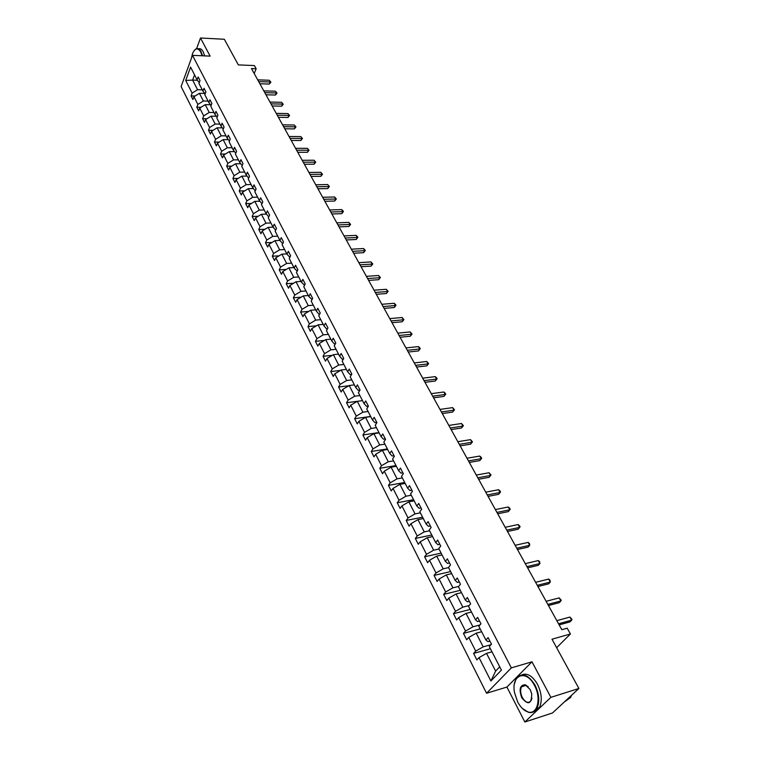 <?xml version="1.0" encoding="UTF-8"?>
<svg xmlns="http://www.w3.org/2000/svg" width="760" height="760" viewBox="0 0 760 760"><rect width="100%" height="100%" fill="white"/><g stroke="black" fill="none" stroke-linecap="round" stroke-linejoin="round"><path stroke-width="1.14" d="M531.99 661.808L506.911 687.068L524.856 722L550.876 697.357L531.99 661.808L511.347 667.869L192.48 55.337L210.121 56.126L200.488 38L196.602 48.649M200.488 38L224.343 39.273L238.336 64.904L254.391 65.569L256.158 68.742L251.455 68.552L561.82 629.698L567.197 628.188L570.418 633.982L551.997 639.217L578.892 688.465L552.491 712.966L524.856 722M550.876 697.357L578.892 688.465M506.911 687.068L486.571 693.253L181.108 86.564L192.48 55.337M491.995 651.814L486.523 653.353L495.625 671.108L490.903 680.979L479.028 657.619L476.881 659.927L473.594 653.419L490.399 648.717M486.523 653.353L479.028 657.619M511.347 667.869L486.571 693.253M481.64 631.731L476.188 633.194L483.189 646.855L475.722 651.101L473.594 653.419M475.722 651.101L468.768 637.422L466.668 639.768L463.438 633.384L480.187 628.909M471.476 612.009L466.041 613.396L472.919 626.81L465.519 631.038L463.438 633.384M465.519 631.038L458.688 617.605L456.637 619.97L453.463 613.7L470.155 609.453M461.491 592.639L456.076 593.968L462.83 607.135L455.506 611.325L453.463 613.7M455.506 611.325L448.799 598.139L446.794 600.533L443.669 594.377L460.303 590.339M451.687 573.619L446.291 574.883L452.922 587.812L445.673 591.983L443.669 594.377M445.673 591.983L439.09 579.025L437.123 581.447L434.055 575.406L450.623 571.567M442.054 554.942L436.677 556.13L443.194 568.832L436.012 572.973L434.055 575.406M436.012 572.973L429.542 560.253L427.623 562.704L424.612 556.757L441.123 553.128M432.592 536.589L427.243 537.719L433.637 550.192L426.522 554.306L424.612 556.757M426.522 554.306L420.175 541.813L418.285 544.283L415.33 538.45L431.775 535.002M423.301 518.558L417.962 519.621L424.251 531.886L417.202 535.971L415.33 538.45M417.202 535.971L410.96 523.697L409.117 526.186L406.21 520.448L422.598 517.199M414.162 500.84L408.851 501.837L415.026 513.893L408.044 517.95L406.21 520.448M408.044 517.95L401.916 505.884L400.102 508.402L397.242 502.759L413.573 499.69M405.184 483.417L399.893 484.367L405.963 496.204L399.048 500.242L397.242 502.759M399.048 500.242L393.015 488.385L391.248 490.922L388.436 485.374L404.7 482.486M396.359 466.298L391.087 467.191L397.052 478.828L390.203 482.837L388.436 485.374M390.203 482.837L384.275 471.181L382.536 473.736L379.781 468.284L395.979 465.566M387.676 449.464L382.423 450.3L388.293 461.748L381.501 465.728L379.781 468.284M381.501 465.728L375.677 454.271L373.977 456.836L371.26 451.487L387.401 448.923M379.145 432.915L373.91 433.694L379.677 444.952L372.951 448.913L371.26 451.487M372.951 448.913L367.232 437.646L365.56 440.23L362.89 434.957L378.964 432.563M370.756 416.632L365.541 417.363L371.212 428.431L364.553 432.373L362.89 434.957M364.553 432.373L358.919 421.287L357.276 423.89L354.654 418.712L370.661 416.461M362.501 400.624L357.305 401.308L362.89 412.195L356.278 416.1L354.654 418.712M356.278 416.1L350.74 405.203L349.135 407.825L346.55 402.724L357.295 401.318L350.74 405.203M354.378 384.873L349.21 385.51L354.702 396.216L348.147 400.102L346.55 402.724M348.147 400.102L342.703 389.386L341.126 392.017L338.589 387.001L348.812 385.748M346.389 369.379L341.24 369.968L346.645 380.503L340.147 384.37L338.589 387.001M340.147 384.37L334.79 373.815L333.25 376.466L330.752 371.535L340.49 370.415M338.533 354.131L333.402 354.673L338.713 365.037L332.281 368.885L330.752 371.535M332.281 368.885L327.009 358.501L325.489 361.161L323.028 356.307L332.32 355.319M330.799 339.131L325.688 339.635L330.913 349.828L324.539 353.647L323.028 356.307M324.539 353.647L319.342 343.434L317.86 346.104L315.438 341.325L324.311 340.461M323.18 324.368L318.098 324.824L323.238 334.856L316.92 338.656L315.438 341.325M316.92 338.656L311.809 328.595L310.356 331.284L307.971 326.581L316.435 325.812M315.695 309.823L310.622 310.241L315.685 320.122L309.415 323.893L307.971 326.581M309.415 323.893L304.389 314.003L302.955 316.692L300.608 312.065L308.712 311.401M308.313 295.517L303.269 295.897L308.256 305.615L302.034 309.367L300.608 312.065M302.034 309.367L297.084 299.63L295.678 302.328L293.37 297.777L301.112 297.188M301.045 281.428L296.02 281.76L300.931 291.337L294.766 295.07L293.37 297.777M294.766 295.07L289.892 285.475L288.515 288.192L286.245 283.698L293.645 283.204M293.892 267.548L288.895 267.852L293.721 277.286L287.613 280.991L286.245 283.698M287.613 280.991L282.805 271.538L281.456 274.265L279.224 269.848L286.311 269.42M286.852 253.887L281.865 254.153L286.624 263.435L280.563 267.121L279.224 269.848M280.563 267.121L275.832 257.82L274.512 260.547L272.308 256.196L279.101 255.835M197.439 80.237L192.622 80.076L197.562 89.718L192.128 93.119L185.696 80.474L190.579 67.146L197.096 79.79L198.17 76.94L200.032 80.55L198.958 83.401L202.929 91.105L204.022 88.255L205.912 91.912L204.82 94.772L208.848 102.581L209.95 99.731L211.879 103.445L210.767 106.295L214.852 114.228L215.973 111.378L217.92 115.14L216.79 117.99L220.932 126.027L222.082 123.186L224.057 127.005L222.908 129.846L227.107 138.007L228.275 135.166L230.28 139.042L229.111 141.882L233.377 150.157L234.564 147.316L236.597 151.25L235.4 154.09L239.732 162.488L240.939 159.648L243 163.637L241.784 166.478L246.183 175L247.409 172.168L249.508 176.215L248.263 179.046L252.728 187.691L253.983 184.87L256.101 188.983L254.847 191.805L259.369 200.583L260.642 197.761L262.808 201.932L261.516 204.754L266.114 213.664L267.416 210.852L269.601 215.08L268.299 217.892L272.963 226.945L274.284 224.133L276.507 228.437L275.177 231.239L279.908 240.426L274.949 240.663L279.642 249.802L273.619 253.469L272.308 256.196M273.619 253.469L268.964 244.302L267.662 247.047L265.497 242.754L272.004 242.45M273.144 227.173L268.137 227.373L272.755 236.379L266.788 240.017L265.497 242.754M266.788 240.017L262.2 230.993L260.927 233.738L258.78 229.52L265.031 229.263M266.475 214.111L261.421 214.273L265.971 223.155L260.053 226.765L258.78 229.52M260.053 226.765L255.531 217.882L254.277 220.628L252.168 216.467L258.162 216.267M259.901 201.248L254.809 201.371L259.293 210.121L253.422 213.721L252.168 216.467M253.422 213.721L248.966 204.962L247.741 207.718L245.66 203.614L251.408 203.461M253.422 188.565L248.292 188.66L252.709 197.277L246.886 200.858L245.66 203.614M246.886 200.858L242.497 192.232L241.291 194.987L239.238 190.95L244.758 190.836M247.028 176.073L241.87 176.139L246.221 184.632L240.445 188.185L239.238 190.95M240.445 188.185L236.123 179.683L234.935 182.447L232.911 178.467L238.212 178.391M240.73 163.761L235.543 163.799L239.837 172.159L234.099 175.702L232.911 178.467M234.099 175.702L229.833 167.314L228.674 170.088L226.679 166.164L231.771 166.126M234.517 151.62L229.302 151.63L233.538 159.875L227.839 163.391L226.679 166.164M227.839 163.391L223.639 155.125L222.499 157.909L220.533 154.042L225.425 154.023M228.399 139.659L223.155 139.631L227.325 147.763L221.673 151.259L220.533 154.042M221.673 151.259L217.541 143.118L216.41 145.901L214.482 142.082L219.174 142.101M222.357 127.861L217.094 127.813L221.207 135.821L215.593 139.298L214.482 142.082M215.593 139.298L211.517 131.271L210.406 134.055L208.506 130.292L213.018 130.34M216.4 116.232L211.118 116.147L215.166 124.051L209.608 127.509L208.506 130.292M209.608 127.509L205.58 119.596L204.497 122.379L202.616 118.674L206.957 118.74M210.52 104.766L205.228 104.652L209.218 112.451L203.699 115.89L202.616 118.674M203.699 115.89L199.728 108.081L198.664 110.874L196.811 107.217L200.982 107.293M204.725 93.461L199.414 93.319L203.357 101.004L197.866 104.424L196.811 107.217M197.866 104.424L193.961 96.719L192.907 99.512L191.083 95.912L195.092 96.016M192.128 93.119L191.083 95.912M490.903 680.979L501.429 670.111L489.288 646.57L491.501 644.195L488.1 637.621L485.906 640.005L478.809 626.231L480.966 623.827L477.631 617.376L475.494 619.799L468.521 606.281L470.63 603.839L467.362 597.512L465.262 599.963L458.423 586.682L460.484 584.221L457.273 578.008L455.221 580.478L448.505 567.454L450.528 564.956L447.374 558.856L445.36 561.355L438.767 548.558L440.743 546.041L437.646 540.056L435.68 542.573L429.2 530.005L431.138 527.468L428.099 521.578L426.17 524.125L419.805 511.784L421.705 509.219L418.712 503.443L416.822 506.008L410.571 493.876L412.433 491.292L409.498 485.611L407.645 488.205L401.498 476.283L403.322 473.68L400.434 468.094L398.63 470.706L392.587 458.983L394.373 456.361L391.533 450.88L389.756 453.511L383.819 441.987L385.577 439.346L382.784 433.96L381.045 436.601L375.212 425.277L376.922 422.626L374.186 417.325L372.476 419.985L366.738 408.851L368.419 406.182L365.721 400.966L364.059 403.645L358.406 392.692L360.059 390.003L357.409 384.883L355.775 387.572L350.217 376.808L351.832 374.101L349.229 369.065L347.624 371.773L342.161 361.18L343.748 358.463L341.183 353.505L339.606 356.221L334.238 345.8L335.787 343.073L333.269 338.19L331.721 340.926L326.439 330.676L327.959 327.93L325.479 323.133L323.959 325.878L318.763 315.79L320.255 313.034L317.813 308.313L316.331 311.068L311.21 301.14L312.673 298.376L310.27 293.731L308.816 296.495L303.781 286.719L305.216 283.945L302.851 279.376L301.416 282.15L296.457 272.526L297.873 269.743L295.535 265.24L294.139 268.023L289.256 258.552L290.643 255.759L288.344 251.322L286.966 254.115L282.159 244.786L283.518 241.993L281.257 237.623L279.908 240.426L282.691 243.703M485.906 640.005L487.977 641.658L489.915 641.126M491.055 644.67L483.189 646.855M476.188 633.194L468.768 637.422M475.494 619.799L477.603 621.556L479.531 621.043M479.969 624.938L472.919 626.81M466.041 613.396L458.688 617.605M465.262 599.963L467.409 601.815L469.338 601.331M469.167 605.53L462.83 607.135M456.076 593.968L448.799 598.139M455.221 580.478L457.406 582.436L459.325 581.98M458.631 586.435L452.922 587.812M446.291 574.883L439.09 579.025M445.36 561.355L447.583 563.397L449.502 562.97M448.58 567.596L443.194 568.832M436.677 556.13L429.542 560.253M435.68 542.573L437.94 544.711L439.84 544.303M439.005 549.024L433.637 550.192M427.243 537.719L420.175 541.813M426.17 524.125L428.459 526.347L430.359 525.958M429.599 530.774L424.251 531.886M417.962 519.621L410.96 523.697M416.822 506.008L419.149 508.307L421.04 507.936M420.356 512.848L415.026 513.893M408.851 501.837L401.916 505.884M407.645 488.205L410.001 490.58L411.882 490.228M411.264 495.225L405.963 496.204M399.893 484.367L393.015 488.385M398.63 470.706L401.014 473.157L402.885 472.834M402.334 477.897L397.052 478.828M391.087 467.191L384.275 471.181M389.756 453.511L392.169 456.028L394.041 455.724M393.556 460.873L388.293 461.748M382.423 450.3L375.677 454.271M381.045 436.601L383.486 439.195L385.349 438.909M384.93 444.134L379.677 444.952M373.91 433.694L367.232 437.646M372.476 419.985L374.946 422.645L376.798 422.38M376.438 427.671L371.212 428.431M365.541 417.363L358.919 421.287M364.059 403.645L366.548 406.362L368.391 406.115M368.096 411.474L362.89 412.195M355.775 387.572L358.283 390.355L359.974 390.146M359.879 395.551L354.702 396.216M349.21 385.51L342.703 389.386M347.624 371.773L350.151 374.613L351.633 374.442M351.804 379.886L346.645 380.503M341.24 369.968L334.79 373.815M339.606 356.221L342.161 359.119L343.444 358.986M343.862 364.467L338.713 365.037M333.402 354.673L327.009 358.501M331.721 340.926L334.295 343.881L335.388 343.776M336.043 349.296L330.913 349.828M325.688 339.635L319.342 343.434M323.959 325.878L326.553 328.89L327.474 328.805M328.339 334.372L323.238 334.856M318.098 324.824L311.809 328.595M316.331 311.068L318.944 314.127L319.703 314.06M320.767 319.675L315.685 320.122M310.622 310.241L304.389 314.003M308.816 296.495L312.056 299.554M313.31 305.216L308.256 305.615M303.269 295.897L297.084 299.63M301.416 282.15L304.532 285.266M305.976 290.976L300.931 291.337M296.02 281.76L289.892 285.475M294.139 268.023L297.131 271.206M298.747 276.953L293.721 277.286M288.895 267.852L282.805 271.538M286.966 254.115L289.854 257.345M291.631 263.15L286.624 263.435M281.865 254.153L275.832 257.82M284.62 249.555L279.642 249.802M274.949 240.663L268.964 244.302M275.642 230.251L272.963 226.945M277.713 236.16L272.755 236.379M268.137 227.373L262.2 230.993M268.745 216.923L266.114 213.664M270.911 222.965L265.971 223.155M261.421 214.273L255.531 217.882M261.953 203.803L259.369 200.583M264.214 209.969L259.293 210.121M254.809 201.371L248.966 204.962M255.255 190.874L252.728 187.691M257.611 197.163L252.709 197.277M248.292 188.66L242.497 192.232M248.662 178.134L246.183 175M251.104 184.547L246.221 184.632M241.87 176.139L236.123 179.683M242.164 165.585L239.732 162.488M244.691 172.111L239.837 172.159M235.543 163.799L229.833 167.314M235.771 153.216L233.377 150.157M238.374 159.847L233.538 159.875M229.302 151.63L223.639 155.125M229.463 141.027L227.107 138.007M232.142 147.763L227.325 147.763M223.155 139.631L217.541 143.118M223.24 129.01L220.932 126.027M226.005 135.859L221.207 135.821M217.094 127.813L211.517 131.271M217.123 117.163L214.852 114.228M219.944 124.108L215.166 124.051M211.118 116.147L205.58 119.596M211.081 105.488L208.848 102.581M213.978 112.528L209.218 112.451M205.228 104.652L199.728 108.081M205.124 93.974L202.929 91.105M208.088 101.109L203.357 101.004M199.414 93.319L193.961 96.719M199.253 82.621L197.096 79.79M254.201 73.511L256.158 68.742M556.633 647.71L570.418 633.982M495.625 671.108L499.738 666.833M202.284 89.851L197.562 89.718M194.56 74.86L192.622 80.076L185.696 80.474M259.863 83.752L269.344 84.056L270.218 82.004L258.685 81.614M269.24 80.256L270.864 82.137L269.24 80.256L257.706 79.857M270.864 82.137L269.344 84.056M202.046 55.765L200.659 51.87C197.771 47.433 195.064 48.003 192.536 53.589L191.377 58.368M194.361 50.312L196.042 48.858C197.904 48.041 199.566 48.963 201.048 51.623L202.502 55.784M198.483 48.82C200.232 48.26 201.799 49.229 203.177 51.727L204.63 55.879M534.48 685.444C526.205 668.771 510.815 674.851 514.539 692.683L517.645 701.908C520.533 707.313 523.972 710.657 527.953 711.93C537.386 715.198 541.661 698.26 534.48 685.444M514.415 683.971L516.135 678.803C521.702 672.087 528 674.196 535.031 685.14C539.248 694.013 539.885 701.755 536.94 708.339C534.888 711.873 532.019 713.184 528.342 712.262L522.272 708.367M530.204 689.624L531.734 693.918C531.534 704.149 528.219 705.461 521.797 697.851C518.757 689.367 519.906 684.997 525.236 684.741L530.204 689.624M528.247 686.803L525.616 685.083L521.54 686.783C520.135 689.804 520.391 693.386 522.339 697.547C525.597 702.725 528.552 703.703 531.192 700.482L531.943 698.164M521.797 674.851C527.269 672.714 532.513 675.887 537.529 684.37C541.747 693.234 542.383 700.957 539.438 707.541L533.767 711.721M567.378 699.153L564.49 701.832M571.558 695.267L570.57 697.528L564.699 701.717M265.962 94.781L275.481 95.038L276.365 92.986L264.793 92.663M275.376 91.21L277.01 93.1L275.376 91.21L263.805 90.877M277.01 93.1L275.481 95.038M272.147 105.963L281.703 106.172L282.606 104.12L270.978 103.854M281.599 102.324L283.242 104.224L281.599 102.324L269.981 102.049M283.242 104.224L281.703 106.172M278.416 117.306L288.012 117.458L288.923 115.406L277.257 115.206M287.907 113.582L289.56 115.491L287.907 113.582L276.25 113.373M289.56 115.491L288.012 117.458M284.781 128.801L294.405 128.896L295.336 126.844L283.623 126.72M294.3 125.001L295.963 126.92L294.3 125.001L282.596 124.859M295.963 126.92L294.405 128.896M291.223 140.457L300.884 140.495L301.834 138.453L290.082 138.386M300.789 136.582L302.461 138.51L300.789 136.582L289.037 136.505M302.461 138.51L300.884 140.495M297.768 152.275L307.458 152.266L308.427 150.224L296.628 150.224M307.363 148.323L309.044 150.261L307.363 148.323L295.573 148.314M309.044 150.261L307.458 152.266M304.399 164.274L314.127 164.198L315.106 162.155L303.269 162.232M314.032 160.227L315.723 162.184L314.032 160.227L302.204 160.293M315.723 162.184L314.127 164.198M311.125 176.434L320.891 176.291L321.888 174.258L310.004 174.41M320.796 172.311L322.497 174.268L320.796 172.311L308.921 172.453M322.497 174.268L320.891 176.291M317.946 188.774L327.75 188.575L328.766 186.542L316.844 186.77M327.655 184.556L329.374 186.532L327.655 184.556L315.742 184.775M329.374 186.532L327.75 188.575M324.872 201.286L334.713 201.02L335.74 198.996L323.769 199.3M334.618 196.982L336.338 198.968L335.74 198.996L334.618 196.982L322.658 197.277M336.338 198.968L334.713 201.02M331.892 213.987L341.772 213.655L342.827 211.631L330.809 212.021M341.677 209.598L342.959 210.776L343.416 211.593L342.827 211.631L341.677 209.598L329.678 209.969M343.416 211.593L341.772 213.655M339.026 226.879L348.935 226.48L350.008 224.457L337.944 224.931M348.849 222.385L350.597 224.39L350.008 224.457L348.849 222.385L336.794 222.851M350.597 224.39L348.935 226.48M346.256 239.96L356.202 239.486L357.295 237.471L345.192 238.032M356.117 235.372L357.409 236.55L357.874 237.386L357.295 237.471L356.117 235.372L344.023 235.913M357.874 237.386L356.202 239.486M353.599 253.232L363.584 252.69L364.695 250.677L352.545 251.322M363.498 248.548L364.791 249.726L365.265 250.581L364.695 250.677L363.498 248.548L351.358 249.185M365.265 250.581L363.584 252.69M361.057 266.712L371.079 266.095L372.2 264.091L360.012 264.822M370.994 261.924L372.77 263.967L372.2 264.091L370.994 261.924L358.805 262.647M372.77 263.967L371.079 266.095M368.619 280.392L378.68 279.699L379.829 277.704L367.593 278.53M378.594 275.5L380.389 277.552L379.829 277.704L378.594 275.5L366.367 276.317M380.389 277.552L378.68 279.699M376.305 294.281L386.394 293.512L387.562 291.517L375.288 292.448M386.317 289.284L388.123 291.346L387.562 291.517L386.317 289.284L374.053 290.197M388.123 291.346L386.394 293.512M384.104 308.389L394.231 307.534L395.428 305.548L383.106 306.574M394.155 303.287L395.466 304.456L395.969 305.358L395.428 305.548L394.155 303.287L381.843 304.294M395.969 305.358L394.231 307.534M392.027 322.715L402.192 321.774L403.408 319.798L391.039 320.929M402.116 317.499L403.94 319.58L403.408 319.798L402.116 317.499L389.766 318.611M403.94 319.58L402.192 321.774M400.073 337.26L410.276 336.233L411.512 334.267L399.104 335.502M410.2 331.93L412.043 334.029L411.512 334.267L410.2 331.93L397.803 333.146M412.043 334.029L410.276 336.233M408.253 352.041L418.484 350.93L419.748 348.963L407.293 350.312M418.418 346.598L419.729 347.757L420.261 348.707L419.748 348.963L418.418 346.598L405.973 347.918M420.261 348.707L418.484 350.93M416.556 367.051L426.825 365.854L428.108 363.897L415.615 365.351M426.759 361.494L428.621 363.613L428.108 363.897L426.759 361.494L414.276 362.928M428.621 363.613L426.825 365.854M424.992 382.308L435.299 381.016L436.61 379.069L424.07 380.637M435.233 376.627L436.563 377.777L437.104 378.755L436.61 379.069L435.233 376.627L422.702 378.176M437.104 378.755L435.299 381.016M433.57 397.812L443.906 396.416L445.236 394.487L432.659 396.169M443.849 391.998L445.18 393.148L445.73 394.145L445.236 394.487L443.849 391.998L431.272 393.67M445.73 394.145L443.906 396.416M442.282 413.573L452.656 412.072L454.014 410.153L441.398 411.958M452.599 407.626L454.499 409.783L454.014 410.153L452.599 407.626L439.983 409.412M454.499 409.783L452.656 412.072M451.145 429.59L461.548 427.984L462.935 426.075L450.272 428.013M461.491 423.51L463.41 425.676L462.935 426.075L461.491 423.51L448.837 425.419M463.41 425.676L461.548 427.984M460.151 445.873L470.592 444.163L471.998 442.263L459.296 444.324M470.535 439.651L472.463 441.835L471.998 442.263L470.535 439.651L457.843 441.693M472.463 441.835L470.592 444.163M469.3 462.422L479.778 460.608L481.222 458.717L468.474 460.921M479.731 456.066L481.07 457.197L481.669 458.261L481.222 458.717L479.731 456.066L466.991 458.242M481.669 458.261L479.778 460.608M478.619 479.256L489.126 477.327L490.589 475.456L477.802 477.793M489.079 472.748L491.026 474.962L490.589 475.456L489.079 472.748L476.301 475.066M491.026 474.962L489.126 477.327M488.081 496.375L498.626 494.332L500.118 492.47L487.293 494.95M498.579 489.725L499.928 490.846L500.545 491.948L500.118 492.47L498.579 489.725L485.763 492.176M500.545 491.948L498.626 494.332M497.714 513.788L508.288 511.622L509.817 509.779L496.945 512.401M508.25 506.986L509.599 508.098L510.226 509.219L509.817 509.779L508.25 506.986L495.387 509.589M507.509 531.506L518.12 529.207L519.678 527.383L506.768 530.157M518.082 524.542L519.441 525.654L520.077 526.794L519.678 527.383L518.082 524.542L505.181 527.297M517.484 549.528L528.124 547.105L529.711 545.29L516.762 548.226M528.086 542.403L529.444 543.514L529.711 545.29L528.086 542.403L515.147 545.309M527.63 567.872L538.298 565.317L539.913 563.521L526.936 566.618M538.27 560.576L539.628 561.678L539.913 563.521L538.27 560.576L525.293 563.644M537.957 586.539L548.653 583.841L550.306 582.065L537.292 585.333M548.635 579.072L549.993 580.165L550.306 582.065L548.635 579.072L535.619 582.312M548.464 605.539L559.198 602.708L560.88 600.951L547.827 604.39M559.17 597.901L561.222 600.2L560.88 600.951L559.17 597.901L546.126 601.312M559.16 624.891L569.924 621.908L571.644 620.169L558.553 623.789M569.905 617.063L571.966 619.381L571.644 620.169L569.905 617.063L556.823 620.654M539.438 707.541L536.94 708.339M521.54 686.783L526.253 685.339M570.57 697.528L568.356 698.24"/></g></svg>
